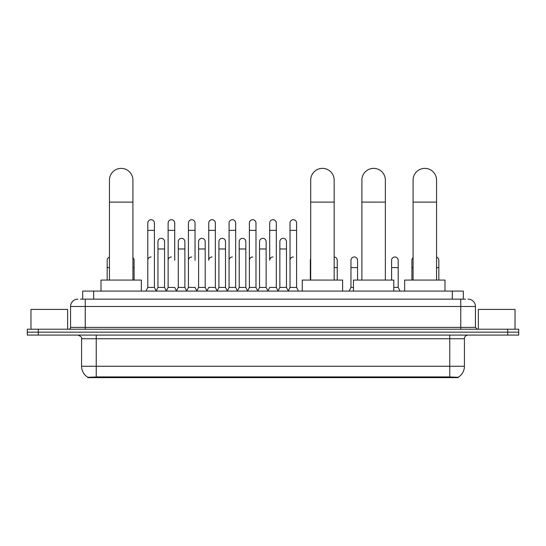 <?xml version="1.0" encoding="UTF-8"?>
<svg xmlns="http://www.w3.org/2000/svg" width="546" height="546" viewBox="0 0 546 546"><rect width="100%" height="100%" fill="white"/><g stroke="black" fill="none" stroke-linecap="round" stroke-linejoin="round"><path stroke-width="0.82" d="M80.474 299.147L85.244 299.147L80.474 299.147L82.678 299.147L82.678 291.079L463.322 291.079L463.322 299.147M458.19 377.627L87.81 377.627L87.81 377.266M81.572 366.257L96.239 366.257L96.239 338.752L81.572 338.752L81.572 366.257A12.838 12.838 0 0 0 87.851 377.286L97.707 376.917L448.293 376.917L458.149 377.286A12.838 12.838 0 0 0 464.428 366.257L464.428 338.752A3.665 3.665 0 0 1 468.093 335.087M518.7 335.087L518.7 332.152L27.3 332.152L27.3 335.087L38.302 335.087L38.302 332.152L27.3 332.152L27.3 329.218L38.302 329.218L38.302 332.152L518.7 332.152L518.7 335.087L38.302 335.087M77.907 299.147A7.337 7.337 0 0 0 70.571 306.483L70.571 327.382A1.836 1.836 0 0 1 68.741 329.218M468.093 299.147A7.337 7.337 0 0 1 475.43 306.483L85.244 306.483L85.244 299.147L465.526 299.147M475.43 306.483L475.43 327.382L477.259 329.218M518.7 329.218L518.7 332.152L518.7 329.218L38.302 329.218M67.636 329.218L67.636 309.418L30.965 309.418L30.965 329.218M515.035 329.218L515.035 309.418L478.364 309.418L478.364 329.218M109.446 280.078L109.446 180.112A11.732 11.732 0 0 1 121.178 168.373A11.732 11.732 0 0 1 132.917 180.112A11.732 11.732 0 0 0 121.178 168.373M132.917 280.078L132.917 180.112M141.346 291.079L141.346 280.078L101.01 280.078L101.01 291.079M310.701 280.078L310.701 180.112A11.732 11.732 0 0 1 322.433 168.373A11.732 11.732 0 0 1 334.166 180.112A11.732 11.732 0 0 0 322.433 168.373M334.166 280.078L334.166 180.112M342.601 291.079L342.601 280.078L302.266 280.078L302.266 291.079M361.889 280.078L361.889 180.112A11.732 11.732 0 0 1 373.628 168.373A11.732 11.732 0 0 1 385.36 180.112A11.732 11.732 0 0 0 373.628 168.373M385.36 280.078L385.36 180.112M393.796 291.079L393.796 280.078L353.46 280.078L353.46 291.079M413.083 280.078L413.083 180.112A11.732 11.732 0 0 1 424.822 168.373A11.732 11.732 0 0 1 436.554 180.112A11.732 11.732 0 0 0 424.822 168.373M436.554 280.078L436.554 180.112M444.99 291.079L444.99 280.078L404.654 280.078L404.654 291.079M145.966 291.079L147.802 287.414L154.402 287.414L156.238 291.079M154.402 287.414L154.402 223.014A3.303 3.303 0 0 0 151.106 219.717A3.303 3.303 0 0 1 151.31 219.724M147.802 287.414L147.802 230.351L154.402 230.351M147.802 230.351L147.802 223.014A3.303 3.303 0 0 1 151.106 219.717M166.284 291.079L168.12 287.414L174.72 287.414L176.556 291.079M174.72 260.278L174.72 223.014A3.303 3.303 0 0 0 171.417 219.717A3.303 3.303 0 0 1 171.628 219.724M168.12 287.414L168.12 230.351L174.72 230.351M168.12 230.351L168.12 223.014A3.303 3.303 0 0 1 171.417 219.717M186.602 291.079L188.438 287.414L195.038 287.414L196.867 291.079M195.038 260.278L195.038 223.014A3.303 3.303 0 0 0 191.735 219.717A3.303 3.303 0 0 1 191.939 219.724M188.438 287.414L188.438 230.351L195.038 230.351M188.438 230.351L188.438 223.014A3.303 3.303 0 0 1 191.735 219.717M206.92 291.079L208.749 287.414L215.349 287.414L217.185 291.079M215.349 287.414L215.349 223.014A3.303 3.303 0 0 0 212.053 219.717A3.303 3.303 0 0 1 212.257 219.724M212.053 256.975A3.303 3.303 0 0 0 208.749 260.278L208.749 230.351L215.349 230.351M208.749 230.351L208.749 223.014A3.303 3.303 0 0 1 212.053 219.717M227.232 291.079L229.067 287.414L235.667 287.414L237.503 291.079M235.667 287.414L235.667 223.014A3.303 3.303 0 0 0 232.371 219.717A3.303 3.303 0 0 1 232.576 219.724M229.067 287.414L229.067 230.351L235.667 230.351M229.067 230.351L229.067 223.014A3.303 3.303 0 0 1 232.371 219.717M247.55 291.079L249.385 287.414L255.985 287.414L257.821 291.079M255.985 287.414L255.985 223.014A3.303 3.303 0 0 0 252.682 219.717A3.303 3.303 0 0 1 252.894 219.724M249.385 287.414L249.385 230.351L255.985 230.351M249.385 230.351L249.385 223.014A3.303 3.303 0 0 1 252.682 219.717M267.868 291.079L269.697 287.414L276.303 287.414L278.132 291.079M276.303 287.414L276.303 223.014A3.303 3.303 0 0 0 273 219.717A3.303 3.303 0 0 1 273.205 219.724M273 256.975A3.303 3.303 0 0 0 269.697 260.278L269.697 230.351L276.303 230.351M269.697 230.351L269.697 223.014A3.303 3.303 0 0 1 273 219.717M288.179 291.079L290.015 287.414L296.615 287.414L298.45 291.079L296.615 287.414L296.615 223.014A3.303 3.303 0 0 0 293.318 219.717A3.303 3.303 0 0 1 293.523 219.724M278.078 290.97L279.859 287.414L286.459 287.414L288.24 290.97L290.015 287.414L290.015 230.351L296.615 230.351M290.015 230.351L290.015 223.014A3.303 3.303 0 0 1 293.318 219.717M156.183 290.97L157.958 287.414L164.564 287.414L166.339 290.97M164.564 287.414L164.564 241.646A3.303 3.303 0 0 0 161.466 238.349A3.303 3.303 0 0 1 164.564 241.646M157.958 287.414L157.958 248.983L164.564 248.983M157.958 248.983L157.958 241.646A3.303 3.303 0 0 1 161.466 238.349M176.501 290.97L178.276 287.414L184.876 287.414L186.657 290.97M184.876 287.414L184.876 241.646A3.303 3.303 0 0 0 181.784 238.349A3.303 3.303 0 0 1 184.876 241.646M178.276 287.414L178.276 248.983L184.876 248.983M178.276 248.983L178.276 241.646A3.303 3.303 0 0 1 181.784 238.349M196.813 290.97L198.594 287.414L205.194 287.414L206.975 290.97M205.194 287.414L205.194 241.646A3.303 3.303 0 0 0 202.102 238.349A3.303 3.303 0 0 1 205.194 241.646M198.594 287.414L198.594 248.983L205.194 248.983M198.594 248.983L198.594 241.646A3.303 3.303 0 0 1 202.102 238.349M217.131 290.97L218.912 287.414L225.512 287.414L227.286 290.97M225.512 287.414L225.512 241.646A3.303 3.303 0 0 0 222.42 238.349A3.303 3.303 0 0 1 225.512 241.646M218.912 287.414L218.912 248.983L225.512 248.983M218.912 248.983L218.912 241.646A3.303 3.303 0 0 1 222.42 238.349M237.449 290.97L239.223 287.414L245.83 287.414L247.604 290.97M245.83 287.414L245.83 241.646A3.303 3.303 0 0 0 242.731 238.349A3.303 3.303 0 0 1 245.83 241.646M239.223 287.414L239.223 248.983L245.83 248.983M239.223 248.983L239.223 241.646A3.303 3.303 0 0 1 242.731 238.349M257.76 290.97L259.541 287.414L266.141 287.414L267.922 290.97M266.141 287.414L266.141 241.646A3.303 3.303 0 0 0 263.049 238.349A3.303 3.303 0 0 1 266.141 241.646M259.541 287.414L259.541 248.983L266.141 248.983M259.541 248.983L259.541 241.646A3.303 3.303 0 0 1 263.049 238.349M286.459 287.414L286.459 241.646A3.303 3.303 0 0 0 283.367 238.349A3.303 3.303 0 0 1 286.459 241.646M279.859 287.414L279.859 248.983L286.459 248.983M279.859 248.983L279.859 241.646A3.303 3.303 0 0 1 283.367 238.349M107.173 280.078L107.173 267.608L109.446 267.608M107.173 267.608L107.173 260.278A3.303 3.303 0 0 1 109.446 257.139M134.091 280.078L134.091 260.278A3.303 3.303 0 0 0 132.917 257.753A3.303 3.303 0 0 1 134.091 260.278M147.802 260.278A3.303 3.303 0 0 1 151.106 256.975M168.12 260.278A3.303 3.303 0 0 1 171.417 256.975M188.438 260.278A3.303 3.303 0 0 1 191.735 256.975M229.067 260.278A3.303 3.303 0 0 1 232.371 256.975M249.385 260.278A3.303 3.303 0 0 1 252.682 256.975M290.015 260.278A3.303 3.303 0 0 1 293.318 256.975M310.333 280.078L310.333 267.608L310.701 267.608M310.333 267.608L310.333 260.278A3.303 3.303 0 0 1 310.701 258.763M337.251 280.078L337.251 260.278A3.303 3.303 0 0 0 334.166 256.982A3.303 3.303 0 0 1 337.251 260.278M349.133 291.079L350.962 287.414L353.46 287.414M357.562 280.078L357.562 260.278A3.303 3.303 0 0 0 354.47 256.982A3.303 3.303 0 0 1 357.562 260.278M350.962 287.414L350.962 267.608L357.562 267.608M350.962 267.608L350.962 260.278A3.303 3.303 0 0 1 354.47 256.982M393.796 287.414L398.198 287.414L400.034 291.079M398.198 287.414L398.198 260.278A3.303 3.303 0 0 0 395.106 256.982A3.303 3.303 0 0 1 398.198 260.278M391.598 280.078L391.598 267.608L398.198 267.608M391.598 267.608L391.598 260.278A3.303 3.303 0 0 1 395.106 256.982M411.909 280.078L411.909 267.608L413.083 267.608M411.909 267.608L411.909 260.278A3.303 3.303 0 0 1 413.083 257.753M438.827 280.078L438.827 260.278A3.303 3.303 0 0 0 436.554 257.139A3.303 3.303 0 0 1 438.827 260.278M448.293 377.627L448.293 376.917M97.707 377.627L97.707 376.917M93.68 299.147L93.68 291.079M452.32 299.147L452.32 291.079M449.761 335.087L449.761 338.752L96.239 338.752L96.239 335.087M464.428 338.752L449.761 338.752L449.761 366.257L464.428 366.257M449.761 376.986L449.761 366.257L96.239 366.257L96.239 376.986M507.698 335.087L507.698 329.218M85.244 329.218L85.244 306.483L70.571 306.483M70.571 327.382L475.43 327.382M460.756 299.147L460.756 329.218M109.446 202.116L132.917 202.116M310.701 202.116L334.166 202.116M361.889 202.116L385.36 202.116M413.083 202.116L436.554 202.116M132.917 267.608L134.091 267.608M334.166 267.608L337.251 267.608M436.554 267.608L438.827 267.608M81.572 338.752C82.091 337.448 80.863 336.227 77.907 335.087"/></g></svg>
